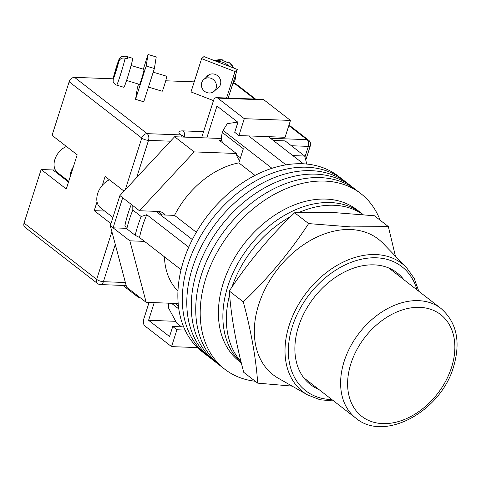 <?xml version="1.0" encoding="UTF-8"?>
<svg xmlns="http://www.w3.org/2000/svg" width="481" height="481" viewBox="0 0 481 481"><rect width="100%" height="100%" fill="white"/><g stroke="black" fill="none" stroke-linecap="round" stroke-linejoin="round"><path stroke-width="0.72" d="M380.116 220.19A111.075 79.329 127.8 0 0 360.786 193.584L342.911 179.732A111.075 79.329 127.8 0 0 306.86 167.226A111.075 79.329 127.8 0 0 197.956 240.837A111.075 79.329 127.8 0 0 206.8 355.303L202.333 351.833A111.075 79.329 127.8 0 1 193.488 237.373A111.075 79.329 127.8 0 1 302.393 163.762A111.075 79.329 127.8 0 1 338.444 176.262L342.911 179.732A111.075 79.329 127.8 0 0 306.86 167.226A111.075 79.329 127.8 0 0 197.956 240.837A111.075 79.329 127.8 0 0 206.8 355.303L211.267 358.766A111.075 79.329 127.8 0 1 202.423 244.306A111.075 79.329 127.8 0 1 311.333 170.689A111.075 79.329 127.8 0 0 202.423 244.306A111.075 79.329 127.8 0 0 211.267 358.766L215.741 362.229A111.075 79.329 127.8 0 1 206.89 247.769A111.075 79.329 127.8 0 1 315.801 174.152A111.075 79.329 127.8 0 0 206.89 247.769A111.075 79.329 127.8 0 0 215.741 362.229L220.208 365.692A111.075 79.329 127.8 0 1 211.363 251.232A111.075 79.329 127.8 0 1 320.268 177.615A111.075 79.329 127.8 0 0 211.363 251.232A111.075 79.329 127.8 0 0 220.208 365.692L224.675 369.155A111.075 79.329 127.8 0 0 255.261 381.253M347.378 183.195A111.075 79.329 127.8 0 0 311.333 170.689A111.075 79.329 127.8 0 1 347.378 183.195M351.845 186.658A111.075 79.329 127.8 0 0 315.801 174.152A111.075 79.329 127.8 0 1 351.845 186.658M356.313 190.121A111.075 79.329 127.8 0 0 320.268 177.615A111.075 79.329 127.8 0 1 356.313 190.121M360.786 193.584A111.075 79.329 127.8 0 0 324.735 181.084A111.075 79.329 127.8 0 0 215.831 254.696A111.075 79.329 127.8 0 0 224.675 369.155M168.572 303.174L168.506 307.948L176.761 323.154L181.505 326.833M222.673 142.887A16.408 11.718 -52.2 0 1 222.39 132.522L223.07 130.381L227.321 123.647L237.698 122.108M181.066 269.721L139.496 237.5A106.024 75.721 -52.2 0 1 146.771 214.706L188.708 247.216M268.398 136.664L303.409 163.805M248.665 135.925L285.985 164.857M157.816 211.43L162.319 214.917L174.531 215.38A78.259 55.892 -52.2 0 1 238.835 162.867L243.338 148.761L222.39 132.522M177.964 291.035A78.259 55.892 -52.2 0 1 164.448 256.842M132.804 205.585L132.804 210.035A112.085 80.05 127.8 0 0 126.816 228.806L124.928 225.619A102.982 73.551 -52.2 0 1 131.319 204.431M139.496 237.5L135.191 235.299A112.085 80.05 -52.2 0 1 141.186 216.528L132.804 210.035M141.186 216.528L146.771 214.706M155.958 211.357L192.346 239.562M223.07 130.381L271.975 168.296M171.476 303.283L178.806 308.964M135.191 235.299L126.816 228.806M255.002 175.409L238.835 162.867M196.326 232.275L174.531 215.38M363.155 214.592L361.562 213.354A95.929 68.512 127.8 0 0 330.429 202.555A95.929 68.512 127.8 0 0 237.554 263.955A95.929 68.512 127.8 0 0 241.27 362.686A95.929 68.512 127.8 0 1 237.554 263.955A95.929 68.512 127.8 0 1 330.429 202.555A95.929 68.512 127.8 0 1 361.562 213.354L357.088 209.89A95.929 68.512 127.8 0 0 325.956 199.086A95.929 68.512 127.8 0 0 231.902 262.662A95.929 68.512 127.8 0 0 239.544 361.52L241.318 362.896M363.035 214.58A95.929 68.512 127.8 0 0 333.916 205.261A95.929 68.512 127.8 0 0 298.767 212.56M290.879 216.432A95.929 68.512 127.8 0 0 231.914 287.181M229.623 294.817A95.929 68.512 127.8 0 0 241.005 361.634M178.18 303.535L146.164 302.333L129.852 240.825L144.504 241.378M292.827 155.603L304.677 156.048L306.8 164.057M165.085 214.785A16.661 11.899 127.8 0 0 163.606 213.317A16.661 11.899 127.8 0 0 158.201 211.442L139.454 210.738L194.174 151.9L236.339 153.481A18.933 13.522 127.8 0 0 239.64 160.335M273.28 140.446L285.125 140.891L304.677 156.048M146.164 302.333L126.617 287.175L110.299 225.667L119.901 195.581L174.627 136.742L221.567 138.504M139.454 210.738L122.697 197.745L113.095 227.838L110.299 225.667M122.697 197.745L119.901 195.581M221.861 140.578L219.576 140.494L236.339 153.481M194.174 151.9L174.627 136.742M129.852 240.825L113.095 227.838L126.533 228.337M154.233 302.639L148.593 320.298L169.54 336.538L172.745 326.509L183.67 326.918M175.757 321.314L148.593 320.298M185.059 330.056L176.93 329.756L172.745 326.509M197.463 347.595L171.549 346.621L176.93 329.756M171.549 346.621L145.015 326.052A5.05 3.145 -87.8 0 1 143.681 319.33L149.068 302.441M206.788 137.951L216.973 106.042L237.921 122.276L234.716 132.305L238.907 135.558L244.294 118.687L217.761 98.118A5.05 3.145 -87.8 0 0 216.492 97.631A5.05 3.145 -87.8 0 0 213.51 100.511L201.623 137.758M244.294 118.687L290.464 120.424L263.931 99.856L217.761 98.118M290.464 120.424L285.083 137.289L238.907 135.558M216.492 97.631L262.668 99.369A5.05 3.145 92.2 0 1 263.931 99.856M112.921 217.466L100.679 207.972A17.671 12.62 -52.2 0 1 97.625 193.699A17.671 12.62 -52.2 0 1 109.361 179.756M66.426 146.471A16.156 11.538 127.8 0 0 54.978 159.151A16.156 11.538 127.8 0 0 57.618 172.679L68.741 181.301M73.359 166.835A16.156 11.538 127.8 0 0 70.118 176.99M216.853 88.811A8.081 7.528 -132 0 0 218.41 87.746A8.081 7.528 -132 0 0 220.43 84.608A8.081 7.528 -132 0 0 217.093 75.385A8.081 7.528 -132 0 0 207.6 75.739A8.081 7.528 -132 0 0 206.379 77.176M201.617 58.658L235.017 71.549L237.331 69.462L203.932 56.572L201.617 58.658L190.993 91.937L213.48 100.613M235.017 71.549L226.569 98.01M237.331 69.462L228.198 98.07M214.73 60.744L222.673 59.909A15.145 14.111 -132 0 0 214.779 60.762M201.725 82.648A7.828 7.293 -132 0 0 204.96 91.588A7.828 7.293 -132 0 0 214.153 91.24A7.828 7.293 -132 0 0 216.107 88.197A7.828 7.293 -132 0 0 212.879 79.263A7.828 7.293 -132 0 0 203.679 79.612A7.828 7.293 -132 0 0 201.725 82.648M216.907 61.58A15.145 14.111 48 0 1 229.196 66.324M222.673 59.909L221.994 60.522A15.145 14.111 48 0 1 227.561 62.668L228.625 61.923L234.367 68.32M143.963 69.378A8.081 0.367 106.8 0 1 144.126 69.162A8.081 0.367 106.8 0 1 141.372 79.467A8.081 0.367 106.8 0 1 139.448 84.626A8.081 0.367 106.8 0 1 139.436 84.361M148.028 54.473L156.235 56.956L154.377 68.518L146.17 66.041L148.028 54.473L143.332 69.186M138.57 84.097L137.404 87.752L135.552 99.314L143.759 101.798L154.377 68.518M146.17 66.041L135.552 99.314M113.348 78.565L115.711 69.486L119.132 59.5C120.274 56.746 122.384 55.664 125.457 56.259A15.145 0.691 -73.2 0 0 125.409 56.121L132.654 58.309A15.145 0.691 106.8 0 1 127.495 77.627A15.145 0.691 106.8 0 1 123.888 87.308L116.642 85.119A15.145 0.691 -73.2 0 0 120.256 75.439A15.145 0.691 -73.2 0 0 125.15 58.183C122.084 57.588 119.973 58.67 118.819 61.43A10.095 0.463 106.8 0 1 115.687 72.372A10.095 0.463 106.8 0 1 113.269 78.824L118.819 61.43M148.455 87.085L162.211 91.246A7.828 0.355 -73.2 0 0 164.081 86.243A7.828 0.355 -73.2 0 0 166.745 76.263L153.211 72.174M127.285 58.832L127.874 56.986L125.457 56.259M127.874 56.986A15.145 0.691 106.8 0 1 127.561 58.916L125.15 58.183M24.05 223.088L96.669 279.377A5.05 3.607 127.8 0 0 97.517 283.519L24.904 227.224A5.05 3.607 -52.2 0 1 24.05 223.088L41.144 169.522L66.282 189.009L77.194 154.816L52.056 135.329L69.15 81.77A5.05 3.607 -52.2 0 1 74.549 77.357L113.275 78.812L113.149 81.319C113.107 81.127 113.215 83.634 116.642 85.119M116.408 69.697L115.711 69.486M115.969 71.08L115.482 70.929M97.042 201.779L94.21 210.66L110.949 223.635M124.038 191.137L105.123 176.467L102.291 185.347M165.717 80.778L194.216 81.854M233.369 83.321L234.379 83.357A5.05 3.607 -52.2 0 1 236.021 83.928L255.591 99.104M55.279 169.853A18.933 13.522 -52.2 0 1 52.982 169.967L41.144 169.522M104.648 211.051L94.21 210.66M318.729 389.363A70.683 50.481 -52.2 0 1 314.748 387.409A70.683 50.481 -52.2 0 1 298.509 326.605A70.683 50.481 -52.2 0 1 345.274 271.615A70.683 50.481 -52.2 0 1 400.907 276.262A70.683 50.481 -52.2 0 1 403.793 279.635M307.792 395.015L278.457 378.343A85.828 61.303 -52.2 0 1 258.736 304.509A85.828 61.303 -52.2 0 1 350.559 229.533A85.828 61.303 -52.2 0 1 383.08 243.38L406.541 267.634A81.006 57.858 -52.2 0 0 342.779 262.301A81.006 57.858 -52.2 0 0 289.177 325.33A81.006 57.858 -52.2 0 0 307.792 395.015L320.021 399.741L333.736 401.004M257.702 383.141L243.735 372.318C235.822 342.815 231.018 315.722 229.323 291.041C247.992 262.542 269.769 236.448 294.655 212.764L332.173 212.434L374.404 215.759L388.365 226.587L350.853 226.918L308.622 223.593C289.953 252.092 268.176 278.186 243.29 301.87C251.202 331.373 256.006 358.459 257.702 383.141L292.117 386.105M395.43 256.145L388.365 226.587M243.29 301.87L229.323 291.041M308.622 223.593L294.655 212.764M175.102 303.421L178.421 305.994M235.906 73.924L232.588 84.331A15.145 14.111 -132 0 0 235.095 79.75A15.145 14.111 -132 0 0 235.732 74.465M233.922 68.146A15.145 14.111 -132 0 0 228.241 62.055M113.576 76.894A10.095 0.463 106.8 0 1 116.715 65.951A10.095 0.463 106.8 0 1 119.132 59.5M115.29 244.462L103.403 281.692A5.05 1.611 17.7 0 1 96.669 279.377L111.893 231.668M125.24 189.845L141.769 138.059L69.15 81.77M304.936 157.028L308.333 146.38L291.378 145.743M170.478 141.198L148.509 140.374L136.622 177.603M126.184 285.54L100.421 284.572A5.05 3.145 -87.8 0 0 103.403 281.692L125.379 282.515M74.549 77.357L147.168 133.652L180.712 134.908A10.095 3.223 -162.3 0 1 183.02 130.88L203.571 131.65M270.484 138.281L306.998 139.652L288.822 125.565M254.641 99.068L234.379 83.357M136.225 294.631A5.05 3.607 127.8 0 0 137.295 296.543L122.938 285.419M289.003 125L308.634 140.224A5.05 3.607 127.8 0 0 306.998 139.652A5.05 3.145 -87.8 0 1 308.333 146.38A5.05 1.611 17.7 0 0 310.353 145.749L305.76 160.137M141.769 138.059A5.05 1.611 17.7 0 0 148.509 140.374A5.05 3.145 92.2 0 0 147.168 133.652A5.05 3.607 127.8 0 0 141.769 138.059M184.494 137.115A5.05 3.145 -87.8 0 0 183.02 130.88M183.706 137.085A5.05 5.05 0 0 0 182.353 135.48A5.05 3.607 127.8 0 0 180.712 134.908A5.05 3.145 92.2 0 1 182.065 137.025M68.512 182.004L52.982 169.967M416.973 289.845A78.499 56.061 127.8 0 0 356.842 260.401A78.499 56.061 127.8 0 0 292.4 326.377A78.499 56.061 127.8 0 0 331.902 399.579M440.975 308.459C456.697 322.276 460.894 341.702 453.571 366.75C440.975 411.237 384.584 442.526 355.91 418.187A69.42 49.579 -52.2 0 1 344.18 361.285A69.42 49.579 -52.2 0 1 440.975 308.459L388.786 267.995M350.92 363.6A64.376 45.978 127.8 0 0 382.684 423.611A64.376 45.978 127.8 0 0 451.551 367.376A64.376 45.978 127.8 0 0 419.787 307.365A64.376 45.978 127.8 0 0 350.92 363.6M236.586 154.834L240.446 157.822M161.82 212.253L165.41 215.037M126.605 218.488L125.836 217.899M219.631 86.309L214.153 91.24M209.157 74.681L203.679 79.612M125.409 56.121L120.791 56.998L119.625 58.285C118.741 60.215 119.577 57.347 116.733 65.873L113.474 77.273M131.103 65.488L144.138 69.432M126.569 80.471L139.61 84.415M137.295 296.543A5.05 5.05 0 0 0 140.049 297.595M97.517 283.519A5.05 5.05 0 0 0 100.421 284.572M310.353 145.749A5.05 5.05 0 0 0 308.634 140.224M418.807 291.27L414.165 278.301L406.541 267.634M355.91 418.187L303.715 377.729"/></g></svg>
